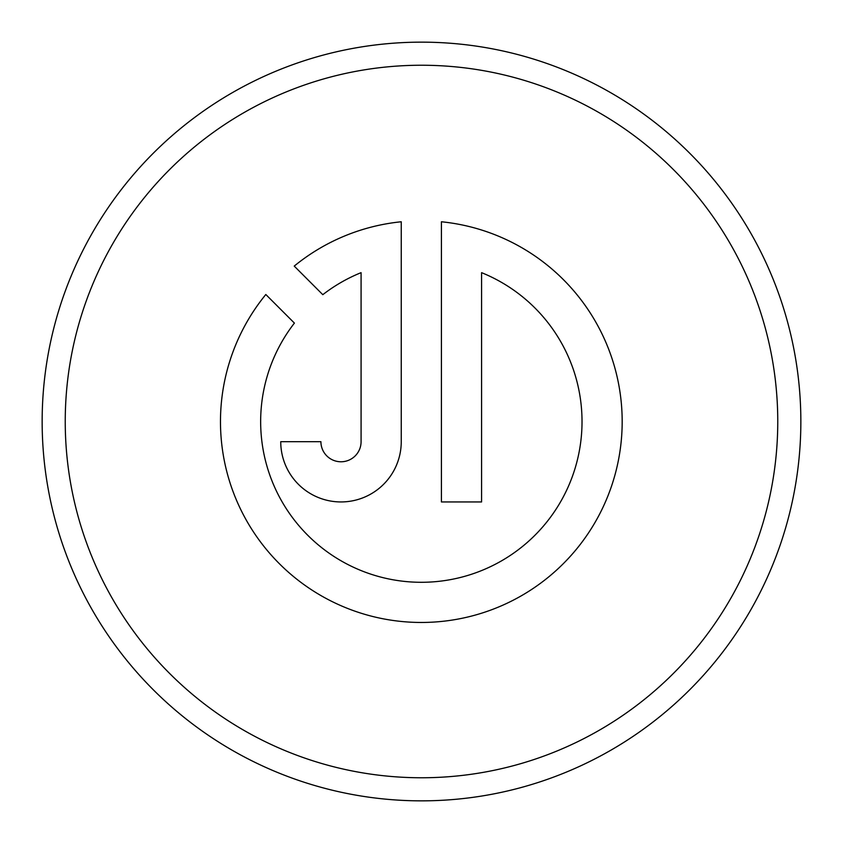 <?xml version="1.0" encoding="UTF-8"?>
<svg xmlns="http://www.w3.org/2000/svg" width="843" height="843" viewBox="0 0 843 843"><rect width="100%" height="100%" fill="white"/><g stroke="black" fill="none" stroke-linecap="round" stroke-linejoin="round"><path stroke-width="1.26" d="M481.585 272.658A160.676 160.676 0 0 1 421.331 582.292A160.676 160.676 0 0 1 294.407 323.09L265.819 294.502A200.845 200.845 0 0 0 421.331 622.461A200.845 200.845 0 0 0 622.176 421.605A200.845 200.845 0 0 0 441.416 221.772L441.416 501.943L481.585 501.943L481.585 272.658M777.762 421.5A356.262 356.262 0 0 0 421.5 65.238A356.262 356.262 0 0 0 65.238 421.5A356.262 356.262 0 0 0 421.5 777.762A356.262 356.262 0 0 0 777.762 421.5M42.15 421.5A379.35 379.35 0 0 1 421.5 42.15A379.35 379.35 0 0 1 800.85 421.5A379.35 379.35 0 0 1 421.5 800.85A379.35 379.35 0 0 1 42.15 421.5M361.078 441.69A20.084 20.084 0 0 1 340.994 461.774A20.084 20.084 0 0 1 320.909 441.69L280.74 441.69A60.253 60.253 0 0 0 340.994 501.943A60.253 60.253 0 0 0 401.247 441.69L401.247 221.772A200.845 200.845 0 0 0 294.228 266.093L322.806 294.681A160.676 160.676 0 0 1 361.078 272.658L361.078 441.69"/></g></svg>
